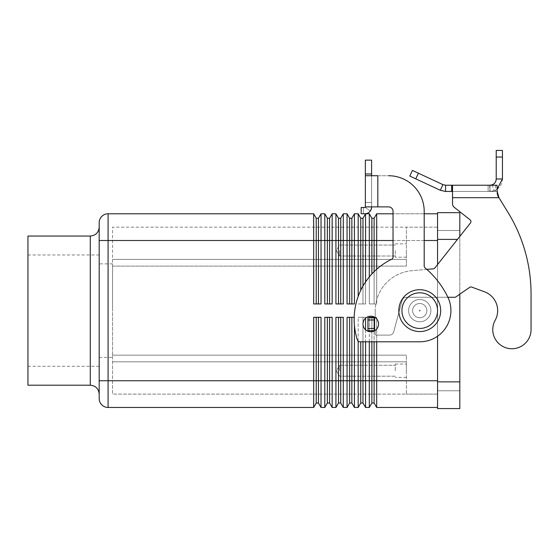 <?xml version="1.0" encoding="UTF-8"?>
<svg xmlns="http://www.w3.org/2000/svg" width="559" height="559" viewBox="0 0 559 559"><rect width="100%" height="100%" fill="white"/><g stroke="black" fill="none" stroke-linecap="round" stroke-linejoin="round"><path stroke-width="0.42" stroke-dasharray="2.79 2.1" d="M398.819 310.629A20.928 20.928 0 0 1 419.746 289.702A20.928 20.928 0 0 1 440.667 310.629A20.928 20.928 0 0 1 419.746 331.557A20.928 20.928 0 0 1 398.819 310.629M370.771 331.773A7.791 7.791 0 0 1 362.98 323.982A7.791 7.791 0 0 1 370.771 316.191A7.791 7.791 0 0 0 362.98 323.982A7.791 7.791 0 0 0 370.771 331.773A7.791 7.791 0 0 1 362.98 323.982A7.791 7.791 0 0 1 370.771 316.191A7.791 7.791 0 0 1 378.562 323.982A7.791 7.791 0 0 1 370.771 331.773A7.791 7.791 0 0 0 378.562 323.982A7.791 7.791 0 0 0 370.771 316.191A7.791 7.791 0 0 1 378.562 323.982A7.791 7.791 0 0 1 370.771 331.773M99.188 398.56A8.902 8.902 0 0 0 101.794 404.856A8.902 8.902 0 0 1 99.188 398.56L99.188 222.699A8.902 8.902 0 0 1 101.794 216.403A8.902 8.902 0 0 0 99.188 222.699M27.95 385.2L27.95 236.052M437.55 407.462L437.55 213.79L437.55 407.462L376.682 407.462L376.682 317.309L369.31 317.309L369.31 407.462L365.551 407.462L365.551 317.309L358.179 317.309L358.179 407.462L354.42 407.462L354.42 317.309L347.055 317.309L347.055 407.462L343.289 407.462L343.289 317.309L335.924 317.309L335.924 407.462L332.158 407.462L332.158 317.309L324.793 317.309L324.793 407.462L321.027 407.462L321.027 317.309L313.662 317.309L313.662 380.749L99.188 380.749L99.188 227.15L99.188 394.109M112.541 310.629L112.541 263.883L112.541 310.629M339.606 370.736L339.606 365.258L339.606 370.736M395.255 370.736L395.255 364.056L395.255 370.736M406.386 370.736L406.386 364.056L406.386 370.736M339.606 250.523L339.606 256.001L339.606 250.523M395.255 250.523L395.255 257.203L395.255 250.523M406.386 250.523L406.386 257.203L406.386 250.523M426.866 310.629A7.12 7.12 0 0 1 419.746 317.75A7.12 7.12 0 0 1 412.619 310.629A7.12 7.12 0 0 1 419.746 303.502A7.12 7.12 0 0 1 426.866 310.629A7.12 7.12 0 0 1 419.746 317.75A7.12 7.12 0 0 1 412.619 310.629A7.12 7.12 0 0 0 419.746 317.75A7.12 7.12 0 0 0 426.866 310.629A7.12 7.12 0 0 0 419.746 303.502A7.12 7.12 0 0 0 412.619 310.629A7.12 7.12 0 0 1 419.746 303.502A7.12 7.12 0 0 1 426.866 310.629A7.12 7.12 0 0 1 419.746 317.75A7.12 7.12 0 0 1 412.619 310.629A7.12 7.12 0 0 1 419.746 303.502A7.12 7.12 0 0 1 426.866 310.629M419.299 310.629A0.447 0.447 0 0 1 419.746 310.182A0.447 0.447 0 0 1 420.193 310.629A0.447 0.447 0 0 1 419.746 311.077A0.447 0.447 0 0 1 419.299 310.629A0.447 0.447 0 0 1 419.746 310.182A0.447 0.447 0 0 1 420.193 310.629A0.447 0.447 0 0 1 419.746 311.077A0.447 0.447 0 0 1 419.299 310.629M408.615 310.629A11.131 11.131 0 0 0 419.746 321.76A11.131 11.131 0 0 0 430.877 310.629A11.131 11.131 0 0 1 419.746 321.76A11.131 11.131 0 0 1 408.615 310.629A11.131 11.131 0 0 0 419.746 321.76A11.131 11.131 0 0 0 430.877 310.629A11.131 11.131 0 0 1 419.746 321.76A11.131 11.131 0 0 1 408.615 310.629A11.131 11.131 0 0 1 419.746 299.498A11.131 11.131 0 0 1 430.877 310.629A11.131 11.131 0 0 0 419.746 299.498A11.131 11.131 0 0 0 408.615 310.629A11.131 11.131 0 0 1 419.746 299.498A11.131 11.131 0 0 1 430.877 310.629A11.131 11.131 0 0 0 419.746 299.498A11.131 11.131 0 0 0 408.615 310.629A11.131 11.131 0 0 1 419.746 299.498A11.131 11.131 0 0 1 430.877 310.629A11.131 11.131 0 0 1 419.746 321.76A11.131 11.131 0 0 1 408.615 310.629A11.131 11.131 0 0 0 419.746 321.76A11.131 11.131 0 0 0 430.877 310.629A11.131 11.131 0 0 1 419.746 321.76A11.131 11.131 0 0 1 408.615 310.629A11.131 11.131 0 0 1 419.746 299.498A11.131 11.131 0 0 1 430.877 310.629A11.131 11.131 0 0 1 419.746 321.76A11.131 11.131 0 0 1 408.615 310.629A11.131 11.131 0 0 1 419.746 299.498A11.131 11.131 0 0 1 430.877 310.629A11.131 11.131 0 0 0 419.746 299.498A11.131 11.131 0 0 0 408.615 310.629M313.662 303.949L321.027 303.949L316.233 303.949L321.027 303.949L321.027 213.79L318.455 218.248L316.233 218.248L313.662 213.79L313.662 303.949M316.233 218.248L316.233 303.949M318.455 218.248L318.455 303.949M324.793 303.949L332.158 303.949L327.364 303.949L332.158 303.949L332.158 213.79L329.586 218.248L327.364 218.248L324.793 213.79L324.793 303.949M327.364 218.248L327.364 303.949M329.586 218.248L329.586 303.949M335.924 303.949L343.289 303.949L338.488 303.949L343.289 303.949L343.289 213.79L340.717 218.248L338.488 218.248L335.924 213.79L335.924 303.949M338.488 218.248L338.488 303.949M340.717 218.248L340.717 303.949M347.055 303.949L354.42 303.949L349.62 303.949L354.42 303.949L354.42 213.79L351.849 218.248L349.62 218.248L347.055 213.79L347.055 303.949M349.62 218.248L349.62 303.949M351.849 218.248L351.849 303.949M365.551 281.967L365.551 303.949L358.179 303.949L365.551 303.949L365.551 213.79L362.98 218.248L360.751 218.248L358.179 213.79L358.179 296.424M360.751 218.248L360.751 290.324M362.98 218.248L362.98 303.949L365.551 303.949L360.751 303.949L362.98 303.949L362.98 286.096M369.31 213.79L369.31 303.949L376.682 303.949L376.682 213.79L374.111 218.248L371.882 218.248L369.31 213.79L365.551 213.79M358.179 213.79L354.42 213.79M347.055 213.79L343.289 213.79M335.924 213.79L332.158 213.79M324.793 213.79L321.027 213.79M313.662 213.79L108.09 213.79L108.09 407.462L313.662 407.462L313.662 380.749L316.233 380.749L316.233 317.309L321.027 317.309L316.233 317.309M376.682 269.27L376.682 303.949L369.31 303.949L371.882 303.949L369.31 303.949L369.31 276.915M371.882 218.248L371.882 273.959M374.111 218.248L374.111 303.949L376.682 303.949L371.882 303.949L374.111 303.949L374.111 271.667M424.197 213.79L393.033 213.79M437.55 213.79L376.682 213.79M321.027 407.462L318.455 403.011L318.455 317.309M318.455 403.011L316.233 403.011L316.233 380.749L327.364 380.749L327.364 317.309L332.158 317.309L327.364 317.309M316.233 403.011L313.662 407.462M332.158 407.462L329.586 403.011L329.586 317.309M329.586 403.011L327.364 403.011L327.364 380.749L338.488 380.749L338.488 317.309L343.289 317.309L338.488 317.309M327.364 403.011L324.793 407.462M343.289 407.462L340.717 403.011L340.717 317.309M340.717 403.011L338.488 403.011L338.488 380.749L349.62 380.749L349.62 317.309L354.42 317.309L354.42 325.317M338.488 403.011L335.924 407.462M347.055 317.309L349.62 317.309L347.055 317.309M354.175 317.309L349.62 317.309M354.42 407.462L351.849 403.011L351.849 317.309M351.849 403.011L349.62 403.011L349.62 380.749L360.751 380.749L360.751 341.794M349.62 403.011L347.055 407.462M358.179 341.249L358.179 317.309L365.551 317.309L365.551 318.204M365.551 407.462L362.98 403.011L362.98 317.309L358.179 317.309L365.551 317.309L362.98 317.309L362.98 341.794M365.551 329.768L365.551 341.794M362.98 403.011L360.751 403.011L360.751 380.749L371.882 380.749L371.882 317.309L376.682 317.309L376.682 341.794M360.751 403.011L358.179 407.462M369.31 341.794L369.31 331.641M369.31 330.662L369.31 317.75M374.782 317.309L371.882 317.309M371.882 317.75L371.882 330.662M371.882 331.697L371.882 341.794M374.111 317.75L374.111 330.662M374.111 331.026L374.111 341.794M376.682 407.462L374.111 403.011L374.111 317.309M374.111 403.011L371.882 403.011L371.882 380.749L437.55 380.749L437.55 227.15L406.386 227.15L406.386 266.105L112.541 266.105L112.541 227.15L406.386 227.15L112.541 227.15L112.541 266.105L406.386 266.105L406.386 227.15L406.386 259.425L112.541 259.425L406.386 259.425L406.386 266.105L112.541 266.105L112.541 355.154L406.386 355.154L406.386 394.109L112.541 394.109L112.541 355.154L112.541 394.109L406.386 394.109L406.386 355.154L406.386 394.109L406.386 361.827L112.541 361.827L406.386 361.827L406.386 355.154L112.541 355.154L112.541 266.105L406.386 266.105L406.386 227.15L437.55 227.15L437.55 394.109L406.386 394.109L437.55 394.109L437.55 380.749L406.386 380.749L437.55 380.749M371.882 403.011L369.31 407.462M406.386 355.154L112.541 355.154L406.386 355.154M99.188 310.629L99.188 366.278L99.188 310.629M27.95 310.629L27.95 366.278L27.95 310.629M459.812 294.188L459.812 408.58L437.55 408.58L437.55 212.679L459.812 212.679L459.812 381.867L459.812 236.429M437.55 264.575L437.55 336.204M437.55 381.867L437.55 230.49L437.55 390.769L437.55 381.867L459.812 381.867M459.812 230.49L437.55 230.49L459.812 230.49M459.812 390.769L437.55 390.769L459.812 390.769M370.24 211.078L365.265 207.326A0.447 0.447 0 0 1 364.908 207.508L361.177 207.508L364.908 207.508A0.447 0.447 0 0 0 365.265 207.326L370.24 211.078L371.588 207.061L365.355 207.061L365.355 202.442L371.588 202.442L371.588 207.061L371.588 202.442L365.355 202.442L365.355 206.893L371.588 206.893L371.588 202.442L365.355 202.442L365.355 206.893L365.355 202.442L371.588 202.442L371.588 207.061L370.24 211.078A6.68 6.68 0 0 1 364.908 213.741A6.68 6.68 0 0 0 371.588 207.061L365.355 207.061L365.355 202.442L365.355 207.061M363.406 213.741L363.406 207.508L361.177 207.508L361.177 213.741L361.177 207.508L361.177 213.741L364.908 213.741L361.177 213.741L363.406 213.741L363.406 207.508L364.908 207.508M365.355 173.996L371.588 173.996L371.588 160.147L365.355 160.147L365.355 175.729L388.582 175.729A35.615 35.615 0 0 1 424.197 211.344L424.197 266.105A2.229 2.229 0 0 0 424.994 267.81A89.042 89.042 0 0 1 447.759 296.969A31.164 31.164 0 0 1 419.746 341.794L359.64 341.794A2.229 2.229 0 0 1 357.529 340.27A66.787 66.787 0 0 1 391.775 259.201A2.229 2.229 0 0 0 393.033 257.203L393.033 211.344A4.451 4.451 0 0 0 388.582 206.893L371.588 206.893L371.588 175.729L371.588 206.893L377.821 206.893L371.588 206.893M391.775 259.201A2.229 2.229 0 0 0 393.033 257.203L393.033 211.344A4.451 4.451 0 0 0 388.582 206.893L377.821 206.893L377.821 175.729L388.582 175.729A35.615 35.615 0 0 1 424.197 211.344L424.197 266.105A2.229 2.229 0 0 0 424.994 267.81A89.042 89.042 0 0 1 447.759 296.969A31.164 31.164 0 0 1 419.746 341.794L359.64 341.794A2.229 2.229 0 0 1 357.529 340.27A66.787 66.787 0 0 1 391.775 259.201A2.229 2.229 0 0 0 393.033 257.203L393.033 211.344A4.451 4.451 0 0 0 388.582 206.893L377.821 206.893L377.821 175.729L365.355 175.729L365.355 206.893M371.588 173.996L371.588 175.729L377.821 175.729L377.821 206.893M424.197 211.344L424.197 266.105A2.229 2.229 0 0 0 424.994 267.81M419.746 341.794L359.64 341.794M365.355 175.729L371.588 175.729M528.66 338.866A19.146 19.146 0 0 1 502.639 346.349A19.146 19.146 0 0 1 495.155 320.328A19.146 19.146 0 0 0 502.639 346.349A19.146 19.146 0 0 0 531.05 329.593L531.05 293.978A155.828 155.828 0 0 0 508.089 212.567L498.02 196.614L497.042 194.371L497.042 191.457L452.517 191.457L452.517 203.776A4.451 4.451 0 0 0 454.208 207.27L470.098 219.841A2.229 2.229 0 0 1 470.468 222.964L434.846 267.992A2.229 2.229 0 0 1 433.295 268.83L411.801 270.71A40.073 40.073 0 0 0 375.222 310.629L375.222 317.75L367.934 317.75L375.222 317.75L375.222 310.629A40.073 40.073 0 0 1 411.801 270.71L433.295 268.83A2.229 2.229 0 0 0 434.846 267.992L470.468 222.964A2.229 2.229 0 0 0 470.098 219.841L454.208 207.27A4.451 4.451 0 0 1 452.517 203.776L452.517 185.225L452.517 191.457L497.042 191.457L497.042 194.371L497.042 191.045L497.042 194.371L498.02 196.614L508.089 212.567A155.828 155.828 0 0 1 531.05 293.978L531.05 329.593A19.146 19.146 0 0 1 528.66 338.866M460.714 185.225L475.311 185.225L460.714 185.302M468.721 185.225L455.11 185.225L468.721 185.302M471.503 185.302L472.614 185.302L471.503 185.302M481.907 185.225L466.492 185.225L481.907 185.302M449.799 185.225L483.186 185.225L449.799 185.302M454.614 185.225L474.067 185.225L454.614 185.302M474.067 185.225L475.178 185.302L474.067 185.225M472.516 185.225L477.421 185.225L472.516 185.302M477.421 185.225L476.764 185.225L477.421 185.225M456.221 185.302L455.11 185.302L456.221 185.302M497.042 189.27L494.205 190.724L489.991 191.457L489.991 185.225L488.133 185.225L497.042 185.225L488.133 185.225L489.991 185.225L489.991 191.457L494.205 190.724C499.418 188.551 502.164 184.645 502.457 178.992L496.224 178.992L496.224 150.42L502.457 150.42L502.457 178.992M497.042 194.371L497.042 185.225L497.042 191.045L497.042 185.225L452.517 185.225L452.517 191.457L445.572 191.457L445.572 185.225L452.517 185.225M445.572 185.225L442.938 184.638L440.303 190.291L445.572 191.457M374.782 330.662L367.934 330.662L375.222 330.662L375.222 334.226A0.887 0.887 0 0 0 376.116 335.114L389.413 335.114A4.451 4.451 0 0 0 393.718 331.815L402.089 300.574A4.451 4.451 0 0 1 406.386 297.269L455.361 297.269L469.679 287.347A2.229 2.229 0 0 1 471.719 287.088L484.562 291.833A20.033 20.033 0 0 1 495.155 320.328A20.033 20.033 0 0 0 484.562 291.833L471.719 287.088A2.229 2.229 0 0 0 469.679 287.347L455.361 297.269L406.386 297.269A4.451 4.451 0 0 0 402.089 300.574L393.718 331.815A4.451 4.451 0 0 1 389.413 335.114L376.116 335.114A0.887 0.887 0 0 1 375.222 334.226L375.222 330.662L367.934 330.662L367.934 317.75L367.934 330.662L367.934 317.75L374.167 317.75L374.167 330.662L374.167 317.75L375.222 317.75L375.222 310.629L375.222 317.589M495.896 180.983L494.757 183.003M494.624 183.163L492.172 184.833M489.991 191.457L497.042 191.457L488.133 191.457L488.133 185.225L488.133 191.457L489.991 191.457M498.02 195.538L498.02 196.614L498.02 195.538L498.977 197.69L452.517 197.69L452.517 191.457M374.167 317.75L374.167 330.662M440.303 190.291L409.796 176.064L412.43 170.418L442.938 184.638M426.824 269.396L411.801 270.71A40.073 40.073 0 0 0 375.222 310.629A40.073 40.073 0 0 1 411.801 270.71L433.295 268.83A2.229 2.229 0 0 0 434.846 267.992L470.468 222.964M484.562 291.833L471.719 287.088A2.229 2.229 0 0 0 469.679 287.347L455.361 297.269L406.386 297.269A4.451 4.451 0 0 0 402.089 300.574L393.718 331.815A4.451 4.451 0 0 1 389.413 335.114L376.116 335.114A0.887 0.887 0 0 1 375.222 334.226L375.222 330.662L375.222 334.226A0.887 0.887 0 0 0 376.116 335.114L389.413 335.114A4.451 4.451 0 0 0 393.718 331.815L402.089 300.574A4.451 4.451 0 0 1 406.386 297.269L447.906 297.269M452.517 203.776L452.517 197.69L498.977 197.69L452.517 197.69M488.133 185.225L488.133 191.457L488.133 185.225M401.935 310.629A17.811 17.811 0 0 1 419.746 292.818A17.811 17.811 0 0 1 437.55 310.629A17.811 17.811 0 0 1 419.746 328.44A17.811 17.811 0 0 1 401.935 310.629A17.811 17.811 0 0 1 419.746 292.818A17.811 17.811 0 0 1 437.55 310.629A17.811 17.811 0 0 1 419.746 328.44A17.811 17.811 0 0 1 401.935 310.629A17.811 17.811 0 0 1 419.746 292.818A17.811 17.811 0 0 1 437.55 310.629A17.811 17.811 0 0 1 419.746 328.44A17.811 17.811 0 0 1 401.935 310.629M99.188 240.503L437.55 240.503M90.278 385.2L90.278 236.052M424.197 240.503L393.033 240.503M437.55 239.392L457.472 239.392M374.607 330.662L374.607 317.75M492.095 184.854L494.205 190.724L492.095 184.854M495.449 185.225L495.449 191.457L495.449 185.225M489.726 185.225L489.726 191.457L489.726 185.225M451.693 185.225L451.693 191.457M496.224 157.023L502.457 157.023M374.167 319.979L367.934 319.979M374.167 328.44L367.934 328.44M418.411 173.206L415.777 178.852M27.95 254.974L99.188 254.974M99.188 357.376L112.541 357.376M339.606 365.258L395.255 365.258L339.606 365.258L336.315 370.736L339.606 376.207L336.315 370.736L339.606 365.258M395.255 364.056L406.386 364.056L395.255 364.056M339.606 245.045L395.255 245.045L339.606 245.045L336.315 250.523L339.606 256.001L336.315 250.523L339.606 245.045M395.255 243.843L406.386 243.843L395.255 243.843M406.386 257.203L395.255 257.203L406.386 257.203M395.255 256.001L339.606 256.001L395.255 256.001M406.386 377.409L395.255 377.409L406.386 377.409M395.255 376.207L339.606 376.207L395.255 376.207M112.541 263.883L99.188 263.883M99.188 366.278L27.95 366.278"/><path stroke-width="0.84" d="M440.667 310.629A20.928 20.928 0 0 1 419.746 331.557A20.928 20.928 0 0 1 398.819 310.629A20.928 20.928 0 0 1 419.746 289.702A20.928 20.928 0 0 1 440.667 310.629M370.771 331.773A7.791 7.791 0 0 0 378.562 323.982A7.791 7.791 0 0 0 370.771 316.191A7.791 7.791 0 0 0 362.98 323.982A7.791 7.791 0 0 0 370.771 331.773M358.179 296.424L358.179 213.79L354.42 213.79L354.42 303.949L347.055 303.949L347.055 213.79L343.289 213.79L343.289 303.949L335.924 303.949L335.924 213.79L332.158 213.79L332.158 303.949L324.793 303.949L324.793 213.79L321.027 213.79L321.027 303.949L313.662 303.949L313.662 213.79L108.09 213.79A8.902 8.902 0 0 0 99.188 222.699L99.188 398.56A8.902 8.902 0 0 0 108.09 407.462A8.902 8.902 0 0 1 99.188 398.56M90.278 385.2L90.278 236.052L27.95 236.052L27.95 385.2L90.278 385.2C95.68 385.738 98.65 388.708 99.188 394.109L99.188 380.749L108.09 380.749L108.09 213.79A8.902 8.902 0 0 0 99.188 222.699M316.233 303.949L316.233 218.248L313.662 213.79M321.027 213.79L318.455 218.248L316.233 218.248M318.455 303.949L318.455 218.248M327.364 303.949L327.364 218.248L324.793 213.79M332.158 213.79L329.586 218.248L327.364 218.248M329.586 303.949L329.586 218.248M338.488 303.949L338.488 218.248L335.924 213.79M343.289 213.79L340.717 218.248L338.488 218.248M340.717 303.949L340.717 218.248M349.62 303.949L349.62 218.248L347.055 213.79M354.42 213.79L351.849 218.248L349.62 218.248M351.849 303.949L351.849 218.248M360.751 290.324L360.751 218.248L358.179 213.79M369.31 276.915L369.31 213.79L365.551 213.79L362.98 218.248L360.751 218.248M365.551 213.79L365.551 281.967M362.98 286.096L362.98 218.248M371.882 273.959L371.882 218.248L369.31 213.79M393.033 213.79L376.682 213.79L374.111 218.248L371.882 218.248M376.682 213.79L376.682 269.27M374.111 271.667L374.111 218.248M437.55 213.79L424.197 213.79M316.233 317.309L316.233 380.749L313.662 380.749L313.662 317.309L321.027 317.309L321.027 407.462L318.455 403.011L316.233 403.011L313.662 407.462L313.662 380.749L108.09 380.749L108.09 407.462L313.662 407.462M318.455 317.309L318.455 403.011M329.586 317.309L329.586 403.011L327.364 403.011L324.793 407.462L324.793 380.749L316.233 380.749L316.233 403.011M327.364 317.309L327.364 380.749L324.793 380.749L324.793 317.309L332.158 317.309L332.158 407.462L329.586 403.011M340.717 317.309L340.717 403.011L338.488 403.011L335.924 407.462L335.924 380.749L327.364 380.749L327.364 403.011M338.488 317.309L338.488 380.749L335.924 380.749L335.924 317.309L343.289 317.309L343.289 407.462L340.717 403.011M351.849 317.309L351.849 403.011L349.62 403.011L347.055 407.462L347.055 380.749L338.488 380.749L338.488 403.011M349.62 317.309L349.62 380.749L347.055 380.749L347.055 317.309L354.175 317.309M354.42 325.317L354.42 407.462L351.849 403.011M362.98 341.794L362.98 403.011L360.751 403.011L358.179 407.462L358.179 380.749L349.62 380.749L349.62 403.011M360.751 341.794L360.751 380.749L358.179 380.749L358.179 341.249M365.551 318.204L365.551 329.768M365.551 341.794L365.551 407.462L362.98 403.011M374.111 341.794L374.111 403.011L371.882 403.011L369.31 407.462L369.31 380.749L360.751 380.749L360.751 403.011M371.882 341.794L371.882 380.749L369.31 380.749L369.31 341.794M369.31 331.641L369.31 330.662M369.31 317.75L369.31 317.309L374.782 317.309M376.682 341.794L376.682 407.462L374.111 403.011M369.31 407.462L365.551 407.462M358.179 407.462L354.42 407.462M347.055 407.462L343.289 407.462M335.924 407.462L332.158 407.462M324.793 407.462L321.027 407.462M371.882 317.309L371.882 317.75M371.882 330.662L371.882 331.697M374.111 317.309L374.111 317.75M374.111 330.662L374.111 331.026M437.55 380.749L371.882 380.749L371.882 403.011M437.55 407.462L376.682 407.462M437.55 336.204L437.55 408.58L459.812 408.58L459.812 294.188M459.812 236.429L459.812 212.679L437.55 212.679L437.55 264.575M371.588 206.893L371.588 207.061A6.68 6.68 0 0 1 364.908 213.741L361.177 213.741L361.177 207.508L364.908 207.508A0.447 0.447 0 0 0 365.355 207.061L365.355 207.061A0.447 0.447 0 0 1 364.908 207.508M377.821 206.893L377.821 175.729L365.355 175.729L365.355 206.893L388.582 206.893A4.451 4.451 0 0 1 393.033 211.344L393.033 257.203A2.229 2.229 0 0 1 391.775 259.201A66.787 66.787 0 0 0 357.529 340.27A66.787 66.787 0 0 1 391.775 259.201M424.197 211.344A35.615 35.615 0 0 0 388.582 175.729A35.615 35.615 0 0 1 424.197 211.344L424.197 266.105A2.229 2.229 0 0 0 424.994 267.81A89.042 89.042 0 0 1 447.759 296.969A31.164 31.164 0 0 1 419.746 341.794L359.64 341.794A2.229 2.229 0 0 1 357.529 340.27A2.229 2.229 0 0 0 359.64 341.794M424.994 267.81A89.042 89.042 0 0 1 447.759 296.969A31.164 31.164 0 0 1 419.746 341.794M365.355 175.729L365.355 160.147L371.588 160.147L371.588 175.729M370.24 211.078A6.68 6.68 0 0 1 364.908 213.741L363.406 213.741M531.05 329.593A19.146 19.146 0 0 1 528.66 338.866A19.146 19.146 0 0 0 531.05 329.593L531.05 293.978L531.05 329.593M445.572 185.225L445.572 191.457L440.303 190.291L409.796 176.064L412.43 170.418L442.938 184.638L445.572 185.225L497.042 185.225L497.272 193.204M495.155 320.328A20.033 20.033 0 0 0 484.562 291.833A20.033 20.033 0 0 1 495.155 320.328A19.146 19.146 0 0 0 502.639 346.349A19.146 19.146 0 0 0 528.66 338.866A19.146 19.146 0 0 1 502.639 346.349A19.146 19.146 0 0 1 495.155 320.328M452.517 185.225L452.517 197.69L498.977 197.69L508.089 212.567L498.977 197.69L497.042 191.045M470.098 219.841L454.208 207.27L470.098 219.841A2.229 2.229 0 0 1 470.468 222.964A2.229 2.229 0 0 0 470.098 219.841M492.172 184.833L492.095 184.854C494.701 183.771 496.078 181.815 496.224 178.992L495.896 180.983M492.095 184.854L489.991 185.225L492.095 184.854L492.227 185.225M497.279 193.239L498.02 195.531M502.457 178.992L496.224 178.992L496.224 150.42L502.457 150.42L502.457 178.992L497.042 189.27M440.303 190.291L442.938 184.638M452.517 191.457L445.572 191.457M452.517 197.69L452.517 203.776A4.451 4.451 0 0 0 454.208 207.27A4.451 4.451 0 0 1 452.517 203.776M470.468 222.964L434.846 267.992A2.229 2.229 0 0 1 433.295 268.83L426.824 269.396M375.222 317.589L374.167 317.75L374.167 330.662L374.782 330.662M447.906 297.269L455.361 297.269L469.679 287.347A2.229 2.229 0 0 1 471.719 287.088L484.562 291.833M531.05 293.978A155.828 155.828 0 0 0 508.089 212.567A155.828 155.828 0 0 1 531.05 293.978M374.167 317.75L367.934 317.75L367.934 330.662L374.167 330.662M437.55 310.629A17.811 17.811 0 0 1 419.746 328.44A17.811 17.811 0 0 1 401.935 310.629A17.811 17.811 0 0 1 419.746 292.818A17.811 17.811 0 0 1 437.55 310.629M393.033 240.503L99.188 240.503M437.55 240.503L424.197 240.503M457.472 239.392L437.55 239.392M459.812 381.867L437.55 381.867M365.355 173.996L371.588 173.996M451.693 185.225L451.693 191.457M496.224 157.023L502.457 157.023M374.607 317.75L374.607 330.662M374.167 319.979L367.934 319.979M374.167 328.44L367.934 328.44M418.411 173.206L415.777 178.852M90.278 236.052C95.68 235.521 98.65 232.551 99.188 227.15"/></g></svg>

